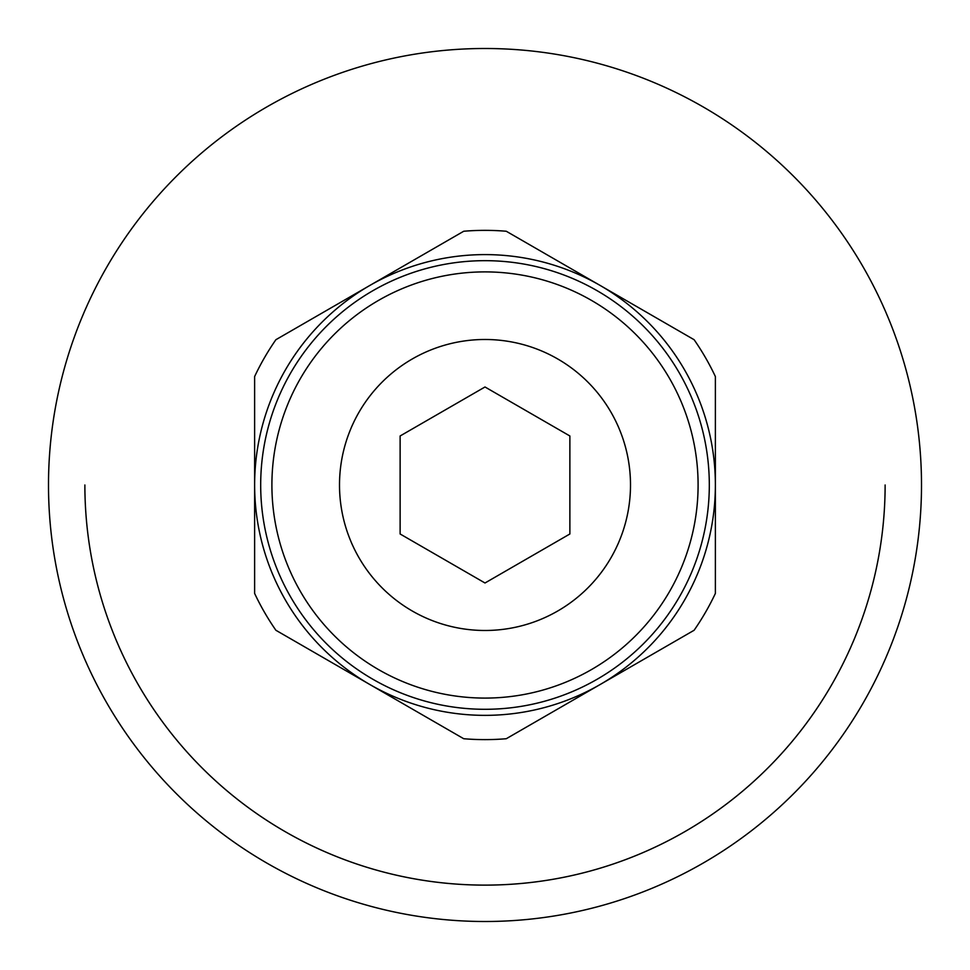 <?xml version="1.0" encoding="UTF-8"?>
<svg xmlns="http://www.w3.org/2000/svg" width="970" height="970" viewBox="0 0 970 970"><rect width="100%" height="100%" fill="white"/><g stroke="black" fill="none" stroke-linecap="round" stroke-linejoin="round"><path stroke-width="1.45" d="M885.125 484.988A400.125 400.125 0 0 1 485 885.113A400.125 400.125 0 0 1 84.875 484.988A400.125 400.125 0 0 0 485 885.125A400.125 400.125 0 0 0 885.125 484.988M485 386.981L569.875 435.979L569.875 533.985L485 582.994L400.125 533.985L400.125 435.979L485 386.981M485 921.5A436.5 436.5 0 0 0 863.021 266.75A436.5 436.5 0 0 0 106.979 266.75A436.5 436.5 0 0 0 485 921.5M630.5 484.988A145.5 145.5 0 0 1 412.25 610.991A145.5 145.5 0 0 1 412.25 358.985A145.5 145.5 0 0 1 630.5 484.988M600.188 684.493A230.375 230.375 0 0 1 254.625 484.988A230.375 230.375 0 0 1 600.188 285.471A230.375 230.375 0 0 1 600.188 684.493L694.108 630.27A254.625 254.625 0 0 0 715.375 593.434L715.375 376.542A254.625 254.625 0 0 0 694.108 339.706L506.267 231.248A254.625 254.625 0 0 0 463.733 231.248L275.892 339.706A254.625 254.625 0 0 0 254.625 376.542L254.625 593.434A254.625 254.625 0 0 0 275.892 630.27L463.733 738.728A254.625 254.625 0 0 0 506.267 738.728L600.188 684.493M485 709.3A224.312 224.312 0 0 0 709.312 484.988A224.312 224.312 0 0 0 485 260.675A224.312 224.312 0 0 0 260.688 484.988A224.312 224.312 0 0 0 485 709.3M260.688 484.988A224.312 224.312 0 0 0 597.156 679.242A224.312 224.312 0 0 0 597.156 290.721A224.312 224.312 0 0 0 260.688 484.988M485 698.085A213.097 213.097 0 0 0 669.543 378.433A213.097 213.097 0 0 0 300.457 378.433A213.097 213.097 0 0 0 485 698.085"/></g></svg>
